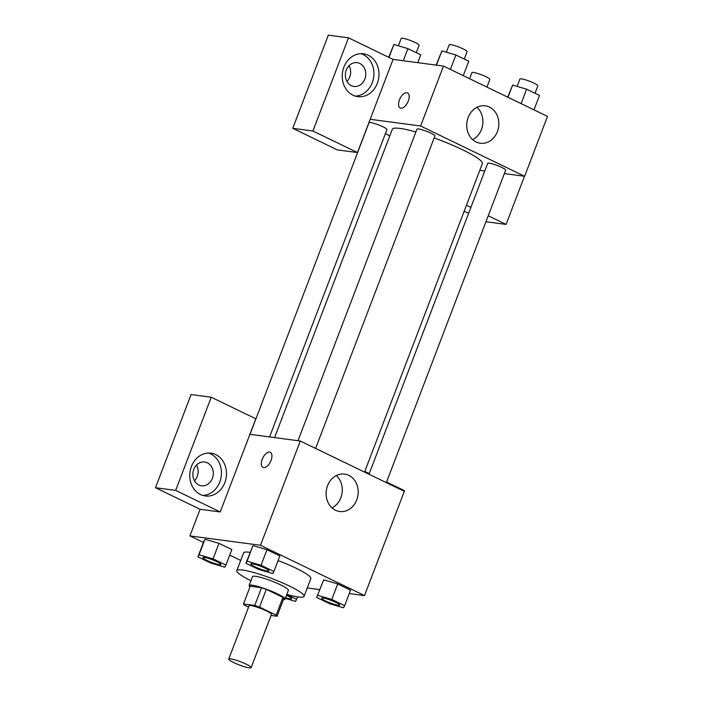 <?xml version="1.0" encoding="UTF-8"?>
<svg xmlns="http://www.w3.org/2000/svg" width="703" height="703" viewBox="0 0 703 703"><rect width="100%" height="100%" fill="white"/><g stroke="black" fill="none" stroke-linecap="round" stroke-linejoin="round"><path stroke-width="1.05" d="M249.222 667.85A11.995 1.714 20.9 0 1 236.349 663.755A11.995 1.714 20.9 0 1 228.73 659.08A11.995 1.714 20.9 0 1 240.549 661.76A11.995 1.714 20.9 0 1 251.147 667.639A11.995 1.714 20.9 0 1 249.222 667.85M228.73 659.08L249.064 605.837A11.995 1.714 20.9 0 1 260.883 608.517A11.995 1.714 20.9 0 1 271.472 614.396L251.147 667.639M243.475 603.974L250.259 586.232L261.551 587.734A17.962 2.557 20.9 0 1 266.288 589.351L282.931 597.401L276.156 615.143L259.512 607.102A17.962 2.557 20.9 0 0 254.767 605.476L243.475 603.974A17.962 2.557 20.9 0 0 244.389 605.09L248.572 607.111M271.068 615.459L277.061 616.259A17.962 2.557 20.9 0 0 276.156 615.143M282.931 597.401A17.962 2.557 20.9 0 1 283.836 598.508L277.061 616.259M283.388 599.677A19.192 2.733 -159.1 0 0 284.979 599.211A19.192 2.733 -159.1 0 0 268.019 589.808A19.192 2.733 -159.1 0 0 249.117 585.52A19.192 2.733 -159.1 0 0 249.987 586.917M249.117 585.52L252.5 576.645A19.192 2.733 20.9 0 1 271.411 580.942A19.192 2.733 20.9 0 1 288.371 590.344L284.979 599.211M266.288 589.351L259.512 607.102M261.551 587.734L254.767 605.476M250.953 580.696A35.985 5.132 20.9 0 1 236.814 570.651A35.985 5.132 20.9 0 1 272.263 578.701A35.985 5.132 20.9 0 1 304.056 596.329A35.985 5.132 20.9 0 1 298.3 596.961A35.985 5.132 20.9 0 1 286.815 594.395M236.814 570.651L243.589 552.91A35.985 5.132 20.9 0 1 250.066 552.373M278.072 560.581A35.985 5.132 20.9 0 1 310.831 578.587L304.056 596.329M344.646 605.687L350.569 590.151L337.704 583.929L323.696 579.808L316.649 597.445L329.522 603.675L343.512 607.787L344.646 605.687L331.772 599.457L317.774 595.344M231.849 549.57L218.976 543.349L231.849 549.57L225.918 565.098L213.044 558.876L199.046 554.764L197.921 556.864L210.795 563.085L224.784 567.207L225.918 565.098M213.044 558.876L218.976 543.349L204.977 539.227L199.046 554.764M349.277 593.56L364.514 595.582L260.488 545.291L189.915 535.906L203.431 542.444M229.714 555.15L240.707 560.458M307.255 587.963L319.637 589.615M273.906 571.486L261.041 565.265L247.043 561.143L245.918 563.252L258.783 569.474L272.782 573.586L273.906 571.486L279.838 555.959L266.973 549.737L252.966 545.607M271.042 460.439A8.401 4.288 115.8 0 1 262.975 467.416A8.401 4.288 115.8 0 1 262.773 457.987A8.401 4.288 115.8 0 1 270.286 452.293A8.401 4.288 115.8 0 1 271.042 460.439M220.241 511.969L255.822 418.786L211.243 397.23L175.662 490.413L220.241 511.969L200.083 509.28L189.915 535.906M364.514 595.582L404.33 491.318L300.304 441.027L260.488 545.291M300.304 441.027L249.899 434.313M270.286 452.293A8.401 4.288 -64.2 0 0 262.781 457.996A8.401 4.288 -64.2 0 0 262.975 467.416M200.496 494.534A21.591 18.313 -82.4 0 1 190.522 469.27A21.591 18.313 -82.4 0 1 210.97 453.163A21.591 18.313 -82.4 0 1 226.269 476.986A21.591 18.313 -82.4 0 1 205.276 495.966A21.591 18.313 -82.4 0 1 200.496 494.534M202.78 495.43A21.591 18.313 97.6 0 0 221.234 476.309A21.591 18.313 97.6 0 0 208.422 453.031M193.791 469.402A11.995 10.176 -82.4 0 1 204.661 462.003A11.995 10.176 -82.4 0 1 212.368 478.383A11.995 10.176 -82.4 0 1 201.497 485.791A11.995 10.176 -82.4 0 1 193.791 469.402M196.568 465.026A11.995 10.176 -82.4 0 1 197.244 476.37A11.995 10.176 -82.4 0 1 194.467 480.755M175.662 490.413L155.495 487.733L200.083 509.28M211.243 397.23L191.084 394.55L155.495 487.733M327.545 485.729A18.876 16.002 -82.4 0 1 344.637 474.086A18.876 16.002 -82.4 0 1 358.02 494.903A18.876 16.002 -82.4 0 1 339.663 511.503A18.876 16.002 -82.4 0 1 327.545 485.729M332.036 507.909A18.876 16.002 97.6 0 0 336.342 475.553M404.19 491.248L404.427 490.632L386.58 482.003M369.233 473.611L364.787 471.467M274.574 437.6L392.318 129.255A48.173 6.863 20.9 0 1 415.895 131.997M434.164 137.946A48.173 6.863 20.9 0 1 482.337 163.632L364.549 472.082M386.342 482.618L505.659 170.161A9.596 1.371 -159.1 0 0 499.561 166.418A9.596 1.371 -159.1 0 0 489.262 163.14A9.596 1.371 -159.1 0 0 487.724 163.316L368.996 474.235M250.013 434.331L368.996 122.726A9.596 1.371 20.9 0 1 378.451 124.87A9.596 1.371 20.9 0 1 386.931 129.572L269.565 436.932M298.002 440.719L416.993 129.115A9.596 1.371 20.9 0 1 426.449 131.259A9.596 1.371 20.9 0 1 434.92 135.96L315.603 448.417M389.805 135.837L385.358 133.684M479.78 170.319L484.798 170.987M504.35 173.588L524.631 176.286L420.605 125.995L370.191 119.29L357.484 152.56L312.905 131.013L348.486 37.83L393.065 59.386L370.191 119.29M346.966 81.425A11.995 10.176 97.6 0 0 349.734 77.04A11.995 10.176 97.6 0 0 349.057 65.687M357.484 152.56L337.326 149.88L292.738 128.324L328.319 35.15L348.486 37.83M468.62 213.361L464.165 211.208M364.857 79.052A11.995 10.176 -82.4 0 1 353.987 86.451A11.995 10.176 -82.4 0 1 346.28 70.072A11.995 10.176 -82.4 0 1 357.15 62.672A11.995 10.176 -82.4 0 1 364.857 79.052M355.27 96.091A21.591 18.313 97.6 0 0 373.724 76.978A21.591 18.313 97.6 0 0 360.911 53.7M352.985 95.195A21.591 18.313 -82.4 0 1 343.011 69.931A21.591 18.313 -82.4 0 1 363.46 53.823A21.591 18.313 -82.4 0 1 378.768 77.646A21.591 18.313 -82.4 0 1 357.765 96.636A21.591 18.313 -82.4 0 1 352.985 95.195M466.449 205.241L470.896 207.394M488.234 215.777L506.09 224.406L524.473 176.26M506.09 224.406L485.966 221.726M312.905 131.013L292.738 128.324M524.631 176.286L547.505 116.382L443.479 66.091L393.065 59.386M468.172 117.454A18.876 16.002 -82.4 0 1 485.272 105.81A18.876 16.002 -82.4 0 1 498.647 126.628A18.876 16.002 -82.4 0 1 480.29 143.227A18.876 16.002 -82.4 0 1 468.172 117.454M443.479 66.091L420.605 125.995M472.662 139.633A18.876 16.002 97.6 0 0 476.968 107.278M408.285 101.039A8.401 4.288 115.8 0 1 400.218 108.016A8.401 4.288 115.8 0 1 400.016 98.587A8.401 4.288 115.8 0 1 407.529 92.893A8.401 4.288 115.8 0 1 408.285 101.039M407.529 92.893A8.401 4.288 -64.2 0 0 400.016 98.596A8.401 4.288 -64.2 0 0 400.218 108.016M533.981 109.853L539.491 95.423L526.626 89.202L512.628 85.081L507.698 97.137M512.628 85.081L507.97 97.269M526.626 89.202L521.116 103.631M517.1 86.399L519.921 79.008A9.596 1.371 20.9 0 1 529.368 81.153A9.596 1.371 20.9 0 1 537.848 85.854L535.018 93.262M463.251 75.652L468.76 61.223L455.887 55.001L441.888 50.888L436.132 65.115M441.888 50.888L436.44 65.159M455.887 55.001L450.377 69.43M446.361 52.198L449.182 44.807A9.596 1.371 20.9 0 1 458.637 46.96A9.596 1.371 20.9 0 1 467.117 51.662L464.288 59.061M491.415 89.263L477.188 82.392M469.595 78.718L471.924 72.62A9.596 1.371 20.9 0 1 481.379 74.764A9.596 1.371 20.9 0 1 489.859 79.465L487.03 86.873M417.775 62.672L420.763 54.843L407.898 48.621L393.9 44.5L388.697 57.277M393.9 44.5L388.97 57.409M407.898 48.621L403.267 60.739M398.373 45.818L401.193 38.428A9.596 1.371 20.9 0 1 410.649 40.572A9.596 1.371 20.9 0 1 419.12 45.273L416.299 52.681M321.666 598.183A9.596 1.371 20.9 0 1 321.684 598.139A9.596 1.371 20.9 0 1 331.131 600.292A9.596 1.371 20.9 0 1 339.611 604.993A9.596 1.371 20.9 0 1 339.593 605.019M350.569 590.151L337.704 583.929L323.705 579.817L316.649 597.445M337.704 583.929L331.772 599.457M338.046 605.23A9.596 1.371 20.9 0 1 327.747 601.953A9.596 1.371 20.9 0 1 321.649 598.209A9.596 1.371 20.9 0 1 331.104 600.362A9.596 1.371 20.9 0 1 339.584 605.063A9.596 1.371 20.9 0 1 338.046 605.23M250.936 563.982A9.596 1.371 20.9 0 1 250.945 563.947A9.596 1.371 20.9 0 1 260.4 566.091A9.596 1.371 20.9 0 1 268.88 570.792A9.596 1.371 20.9 0 1 268.862 570.827M279.838 555.959L266.973 549.737L252.975 545.616L247.043 561.143M252.975 545.616L245.918 563.252M266.973 549.737L261.041 565.265M267.316 571.029A9.596 1.371 20.9 0 1 257.017 567.752A9.596 1.371 20.9 0 1 250.918 564.017A9.596 1.371 20.9 0 1 260.374 566.161A9.596 1.371 20.9 0 1 268.854 570.862A9.596 1.371 20.9 0 1 267.316 571.029M285.295 598.394L295.524 601.399L296.648 599.299L286.771 594.518M286.481 595.283A9.596 1.371 20.9 0 1 291.622 598.605A9.596 1.371 20.9 0 1 291.604 598.64M297.58 596.865L296.648 599.299M286.455 595.353A9.596 1.371 20.9 0 1 291.596 598.675A9.596 1.371 20.9 0 1 290.058 598.842A9.596 1.371 20.9 0 1 285.55 597.726M202.956 557.558L202.93 557.628A9.596 1.371 20.9 0 1 202.956 557.558A9.596 1.371 20.9 0 1 212.403 559.702A9.596 1.371 20.9 0 1 220.883 564.404A9.596 1.371 20.9 0 1 220.865 564.439L220.856 564.474A9.596 1.371 20.9 0 1 219.318 564.65A9.596 1.371 20.9 0 1 209.019 561.372A9.596 1.371 20.9 0 1 202.93 557.628A9.596 1.371 20.9 0 1 212.376 559.773A9.596 1.371 20.9 0 1 220.856 564.474M203.852 541.336L197.921 556.864"/></g></svg>
